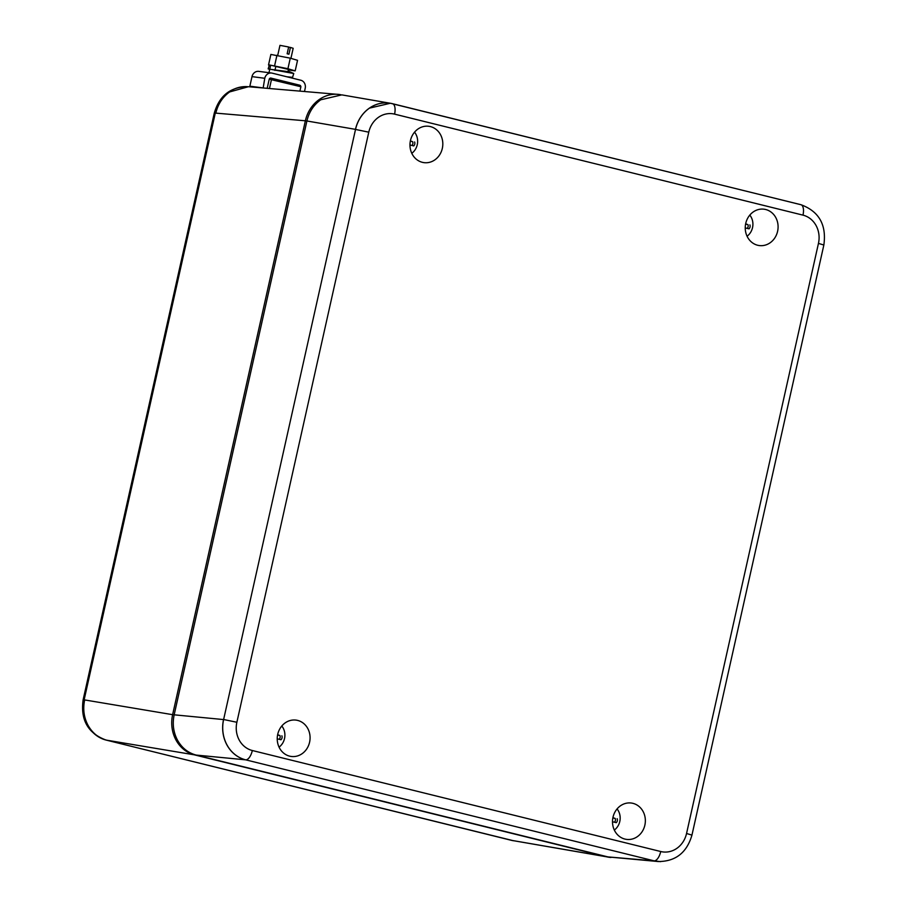 <?xml version="1.0" encoding="UTF-8"?>
<svg xmlns="http://www.w3.org/2000/svg" width="907" height="907" viewBox="0 0 907 907"><rect width="100%" height="100%" fill="white"/><g stroke="black" fill="none" stroke-linecap="round" stroke-linejoin="round"><path stroke-width="1.36" d="M306.883 121.096L305.364 120.79A33.876 30.294 -82.6 0 1 340.681 94.702M610.955 857.478A33.876 30.294 -82.6 0 1 606.443 856.764L606.568 856.571M174.144 714.931L84.136 699.841A33.922 30.339 -82.6 0 1 84.158 699.751L215.288 113.08L305.364 120.79L172.636 714.614A33.876 30.294 -82.6 0 0 194.699 754.93L606.443 856.764M336.497 94.249L248.405 86.721L229.641 91.936C222.566 97.049 217.963 104.112 215.832 113.137M605.865 856.616L512.172 840.46L606.862 856.854M84.668 699.921C82.752 709.002 83.886 717.482 88.058 725.373C92.446 733.117 98.659 738.06 106.697 740.18L106.164 740.089A33.922 30.339 97.4 0 1 84.136 699.841M512.172 840.46L511.605 840.358A33.922 30.339 -82.6 0 1 511.525 840.347A10.147 4.524 103.9 0 1 511.378 840.313A10.147 4.524 103.9 0 1 511.231 840.267M641 833.238A18.333 16.394 97.4 0 0 644.106 813.726A18.333 16.394 97.4 0 0 629.583 802.91A18.333 16.394 97.4 0 0 616.862 809.18A18.333 16.394 97.4 0 0 624.878 839.066A18.333 16.394 97.4 0 0 641 833.238M305.716 750.316A18.333 16.394 97.4 0 0 308.833 730.804A18.333 16.394 97.4 0 0 294.299 719.988A18.333 16.394 97.4 0 0 281.589 726.258A18.333 16.394 97.4 0 0 289.605 756.143A18.333 16.394 97.4 0 0 305.716 750.316M658.301 861.548L607.951 856.911L196.207 755.077L245.582 759.828C237.555 757.696 231.353 752.765 226.965 745.021C222.793 737.13 221.659 728.65 223.541 719.568L223.61 719.568A33.899 30.305 -82.6 0 0 245.638 759.828L654.094 860.845L660.602 861.65M391.132 103.398L341.792 94.872L320.738 99.793C313.663 104.895 309.049 111.958 306.906 120.982L174.167 714.818C172.262 723.899 173.396 732.391 177.568 740.282C181.956 748.014 188.157 752.946 196.207 755.077M438.455 156.492A18.333 16.394 97.4 0 0 441.562 136.968A18.333 16.394 97.4 0 0 427.038 126.164A18.333 16.394 97.4 0 0 414.329 132.433A18.333 16.394 97.4 0 0 422.333 162.319A18.333 16.394 97.4 0 0 438.455 156.492M749.601 215.356A18.333 16.394 97.4 0 0 757.617 245.241A18.333 16.394 97.4 0 0 773.728 239.403A18.333 16.394 97.4 0 0 776.846 219.891A18.333 16.394 97.4 0 0 762.311 209.075A18.333 16.394 97.4 0 0 749.601 215.356M390.35 103.251L369.319 108.171C362.244 113.273 357.63 120.336 355.476 129.361A33.899 30.305 -82.6 0 1 390.339 103.251A33.899 30.305 -82.6 0 1 390.361 103.251L390.395 103.262A33.899 30.305 -82.6 0 1 392.312 103.659L392.368 103.67A10.147 4.524 103.9 0 1 392.516 103.693A10.147 4.524 103.9 0 1 394.579 114.135A23.741 21.235 97.4 0 0 368.775 132.184L236.874 722.267A23.741 21.235 97.4 0 0 252.327 750.52L660.738 851.526A23.741 21.235 97.4 0 0 686.554 833.488L818.454 243.393A23.741 21.235 97.4 0 0 802.99 215.14L394.579 114.135M607.951 856.911L654.151 860.856A33.899 30.305 -82.6 0 0 658.165 861.537A33.899 30.305 -82.6 0 1 658.108 861.525A33.899 30.305 -82.6 0 1 654.094 860.856L654.151 860.856M306.906 120.982L355.533 129.372A33.899 30.305 -82.6 0 1 390.395 103.262L800.915 204.699A10.147 4.524 103.9 0 1 802.99 215.14M245.638 759.828L245.582 759.828A33.899 30.305 -82.6 0 1 223.541 719.568L174.167 714.818M749.817 215.095A14.047 12.562 -82.6 0 1 747.062 236.228M747.232 228.405A3.379 3.027 97.4 0 0 747.935 224.63L745.656 223.836M749.885 224.879A3.379 3.027 -82.6 0 1 749.001 228.836L745.237 227.906M747.935 224.63L745.611 224.052M617.077 808.919A14.047 12.562 -82.6 0 1 614.334 830.052M614.493 822.23A3.379 3.027 97.4 0 0 615.195 818.454L612.917 817.661M617.157 818.704A3.379 3.027 -82.6 0 1 616.272 822.672L612.508 821.742M615.195 818.454L612.871 817.876M281.805 725.997A14.047 12.562 -82.6 0 1 279.05 747.141M279.22 739.307A3.379 3.027 97.4 0 0 279.923 735.532L277.633 734.738M281.873 735.792A3.379 3.027 -82.6 0 1 280.989 739.749L277.225 738.82M279.923 735.532L277.599 734.965M414.544 132.173A14.047 12.562 -82.6 0 1 411.789 153.306M411.959 145.483A3.379 3.027 97.4 0 0 412.662 141.707L410.372 140.914M414.612 141.957A3.379 3.027 -82.6 0 1 413.728 145.914L409.964 144.984M412.662 141.707L410.327 141.129M269.243 79.17L300.897 86.743L299.911 91.131L300.795 87.197A1.689 1.508 -82.6 0 0 300.818 87.072M269.458 88.523L271.488 79.465M275.819 66.472L288.449 69.42L287.927 71.755M277.712 55.406L279.968 45.35L288.653 46.994L287.145 53.762L288.914 54.193L290.421 47.436L293.176 48.298L290.92 58.365M290.421 47.436L288.607 47.198M295.183 70.882L297.541 60.327L290.285 58.173L287.916 68.728L295.183 70.882L288.335 69.918M269.504 65.293L268.517 64.998L270.876 54.443L290.285 58.173M269.277 65.225L268.517 64.998M274.934 70.406L275.819 66.449L271.556 65.395L287.916 68.728M274.594 65.792L276.952 55.236M271.556 65.395L269.379 64.964L268.155 68.864L293.755 73.501L288.086 71.052M285.546 82.435L272.338 79.487M263.166 87.99L264.765 78.285A6.768 6.054 -82.6 0 1 271.522 73.025A6.768 6.054 -82.6 0 1 272.123 73.138L300.807 80.235A6.768 6.054 -82.6 0 1 305.205 88.285L304.491 91.516M300.841 86.732A1.689 1.508 -82.6 0 0 299.695 85.179L270.717 78.047M267.18 88.33L269.186 79.374A1.689 1.508 -82.6 0 1 271.023 78.093M262.633 87.854L249.856 86.188L251.999 76.63A6.768 6.054 -82.6 0 1 258.756 71.37L271.522 73.025M253.915 87.197L249.856 86.188M271.17 69.42L287.961 71.619M268.903 73.093L270.671 65.179M286.805 76.778L292.576 77.333L293.755 73.501M269.719 69.465L268.155 68.864M106.164 740.089A33.922 30.339 -82.6 0 0 106.255 740.112A10.147 4.524 103.9 0 1 106.108 740.078L513.521 840.755A33.922 30.339 -82.6 0 1 513.498 840.755A33.922 30.339 -82.6 0 1 511.605 840.358M84.158 699.751L83.149 699.728C80.326 719.943 87.979 733.389 106.108 740.078A10.147 4.524 103.9 0 1 105.938 740.033M215.276 113.171L214.267 113.148L83.149 699.728M106.255 740.112L511.525 840.347M194.211 754.805L106.697 740.18M247.486 86.664A33.922 30.339 97.4 0 0 215.288 113.08M355.533 129.372L223.61 719.568M818.454 243.393L823.851 245.026C826.674 224.834 819.032 211.388 800.915 204.699A10.147 4.524 103.9 0 0 800.768 204.676L392.652 103.738M355.521 129.429L368.775 132.184M223.621 719.512L236.874 722.267M823.851 245.026L691.95 835.109L686.554 833.488M245.695 759.839A10.147 4.524 -76.1 0 0 252.327 750.52M654.094 860.845A10.147 4.524 -76.1 0 0 660.738 851.526M299.695 85.179L288.948 83.784M264.765 78.285L251.999 76.63M214.267 113.148C219.403 95.53 230.684 86.721 248.087 86.709M691.95 835.109C686.814 852.716 675.545 861.525 658.165 861.537L658.108 861.525M285.433 82.911L285.614 82.129"/></g></svg>
